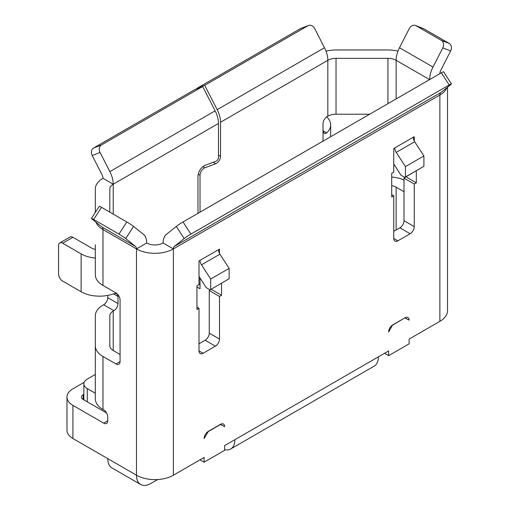 <?xml version="1.0" encoding="UTF-8"?>
<svg xmlns="http://www.w3.org/2000/svg" width="510" height="510" viewBox="0 0 510 510"><rect width="100%" height="100%" fill="white"/><g stroke="black" fill="none" stroke-linecap="round" stroke-linejoin="round"><path stroke-width="0.76" d="M95.325 393.223L87.274 388.569A11.596 6.694 0 0 1 83.876 383.832A11.596 6.694 0 0 1 87.274 379.102L95.325 374.448M95.976 222.252A26.093 15.064 0 0 0 102.969 229.557L136.47 248.905L146.721 242.983A11.596 6.694 0 0 0 163.123 242.983L173.374 248.905L439.881 95.038L439.881 321.345L409.128 339.099L409.128 343.829L388.633 355.668L384.527 353.296M219.498 253.432L219.498 249.116L199.002 260.954L199.002 284.625L196.949 285.81L200.022 284.032M83.876 394.319L83.168 394.727A5.801 3.347 0 0 0 81.472 397.092A5.801 3.347 0 0 0 83.168 399.457L106.596 412.985M224.623 449.661A20.292 11.717 -120 0 0 230.673 448.991A20.292 11.717 -120 0 0 234.874 439.703L224.623 445.619L224.623 450.356L204.127 462.187L200.022 459.822M120.073 353.863L119.538 354.176M388.633 355.668L388.633 350.931L378.382 356.847A20.292 11.717 60 0 1 374.174 366.142L230.673 448.991M405.029 317.794A5.801 3.347 -60 0 1 407.93 317.507A5.801 3.347 -60 0 1 409.128 320.159L405.029 317.794L392.732 324.895A5.801 3.347 -60 0 0 388.633 331.997L392.572 324.985M392.732 325.074L404.87 317.883M405.029 317.972L409.128 320.159M446.875 87.726A26.093 15.064 0 0 1 439.881 95.038A5.801 3.347 60 0 1 440.844 92.546L174.331 246.413A5.801 3.347 -120 0 0 173.374 248.905A26.093 15.064 0 0 1 136.47 248.905L136.47 475.212A20.292 11.717 120 0 0 140.677 484.5L111.977 467.931A20.292 11.717 -60 0 1 107.769 458.637L136.47 475.212A26.093 15.064 0 0 0 173.374 475.212L204.127 457.457L204.127 462.187M224.623 426.679L220.524 424.314A5.801 3.347 -60 0 1 223.425 424.027A5.801 3.347 -60 0 1 224.623 426.679L220.365 424.403M220.524 424.314L208.227 431.415A5.801 3.347 -60 0 0 204.127 438.517L208.227 431.6L220.524 424.498M406.056 176.734L404.003 178.098L404.003 220.709L414.254 226.631L414.254 184.021L416.307 182.835L416.307 170.818M414.254 226.631A5.801 3.347 -60 0 1 410.155 233.733L399.904 227.811L393.758 231.362M397.857 240.835A5.801 3.347 -60 0 1 394.957 241.122A5.801 3.347 -60 0 1 393.758 238.463L397.857 240.835L410.155 233.733M414.254 140.989L414.254 136.674L393.758 148.512L393.758 172.182L391.706 173.368L391.706 197.038L393.758 195.853L393.758 238.463M219.498 339.067A5.801 3.347 -60 0 1 215.398 346.169L205.147 340.253A5.801 3.347 120 0 0 209.247 333.151L219.498 339.067L219.498 296.463L221.55 295.277L221.55 283.26M203.101 353.271A5.801 3.347 -60 0 1 200.201 353.558A5.801 3.347 -60 0 1 199.002 350.906L203.101 353.271L215.398 346.169M196.949 285.81L196.949 309.481L199.002 308.295L199.002 350.906M103.67 304.77A5.801 3.347 120 0 0 107.769 297.668L118.02 303.584A5.801 3.347 -60 0 1 113.921 310.686L103.67 304.77L102.969 305.178A26.093 15.064 180 0 0 95.325 315.83L95.325 368.858M107.769 295.398L107.769 297.668M199.002 278.709L200.022 279.301L200.022 288.768L196.949 286.99M107.769 420.763A5.801 3.347 60 0 1 106.571 423.421A5.801 3.347 60 0 1 103.67 423.128L107.769 420.763L107.769 416.976A5.801 3.347 60 0 0 103.67 409.874L102.969 409.466A26.093 15.064 0 0 1 95.325 398.814L95.325 315.83M140.677 484.5A20.292 11.717 120 0 0 150.82 483.493L157.679 479.54M120.073 354.482L113.22 350.523A11.596 6.694 180 0 1 109.822 345.793L109.822 315.83A11.596 6.694 180 0 1 113.22 311.094L113.921 310.686M391.706 185.595A11.596 6.694 180 0 1 396.13 187.189L404.003 191.734M205.147 340.253L199.002 343.804M211.299 289.176L209.247 290.541L209.247 333.151M399.904 227.811A5.801 3.347 120 0 0 404.003 220.709M369.654 114.208L336.033 114.208A11.596 6.694 0 0 0 327.834 116.172L327.127 116.58A5.801 3.347 -60 0 0 323.028 123.681L323.028 130.783L326.668 132.88A26.093 15.064 0 0 0 330.671 124.861A26.093 15.064 0 0 0 326.687 116.86M118.02 303.584L118.02 296.482L113.462 293.849A26.093 15.064 180 0 1 81.122 291.752L62.673 281.099A5.801 3.347 -120 0 1 58.567 273.998L58.567 245.59A5.801 3.347 -120 0 1 59.772 242.938L70.023 237.016A5.801 3.347 60 0 1 72.917 237.303L91.373 247.956A11.596 6.694 0 0 0 95.325 249.454M115.974 363.949L120.073 361.584A5.801 3.347 60 0 1 118.868 364.236A5.801 3.347 60 0 1 115.974 363.949L102.969 356.445A26.093 15.064 180 0 1 95.325 345.793M391.706 177.015A26.093 15.064 180 0 1 404.003 180.055M101.503 144.923A5.801 4.718 68.6 0 0 100.043 152.439L92.189 155.512A5.801 4.718 -111.4 0 1 93.655 147.996L101.503 144.923L202.661 86.521L215.118 110.855A20.292 11.717 60 0 1 218.478 123.439L218.478 157.482A2.901 1.677 -60 0 1 216.068 161.205L205.192 165.266A8.695 5.023 120 0 0 197.976 176.428L197.976 213.333M200.022 212.147L200.022 175.242A5.801 3.347 -60 0 1 204.835 167.803L215.711 163.742A5.801 3.347 120 0 0 220.524 156.296L220.524 122.26A20.292 11.717 -120 0 0 217.171 109.669L204.714 85.336L307.919 25.749L300.065 28.828L196.86 88.409L197.019 88.727M307.919 25.749A5.801 4.718 68.6 0 1 308.442 25.5A5.801 4.718 68.6 0 1 314.657 28.534L324.475 47.717A20.292 11.717 60 0 1 327.834 60.307L220.524 122.26M300.065 28.828A5.801 4.718 -111.4 0 1 300.588 28.573L308.442 25.5M196.86 88.409L204.714 85.336M429.573 79.617L396.13 60.307A11.596 6.694 0 0 0 387.925 58.344L336.033 58.344A11.596 6.694 0 0 0 327.834 60.307L327.834 116.172M397.966 51.134A26.093 15.064 0 0 0 387.925 49.974L336.033 49.974A26.093 15.064 0 0 0 325.998 51.134M439.881 321.345A26.093 15.064 0 0 0 447.525 310.692L447.525 87.21M95.325 212.402L95.325 188.949A26.093 15.064 0 0 1 102.969 178.296L113.22 184.212A11.596 6.694 0 0 0 109.822 188.949L109.822 212.147M136.47 248.905A5.801 3.347 120 0 0 135.513 246.413L102.006 227.071A5.801 3.347 -60 0 1 102.969 229.557L102.969 285.428A26.093 15.064 0 0 1 95.325 274.775L95.325 244.813M120.073 361.584L120.073 300.033A5.801 3.347 60 0 0 115.974 292.931L102.969 285.428M84.182 382.302L72.917 388.805A20.292 11.717 0 0 0 66.976 397.092A20.292 11.717 0 0 0 72.917 405.38L103.67 423.128M72.917 405.38L72.917 438.517L107.769 458.637M396.13 98.927L396.13 60.307A20.292 11.717 -60 0 1 399.483 47.717L409.307 28.534A5.801 4.718 -68.6 0 1 415.516 25.5L423.37 28.573A5.801 4.718 111.4 0 1 423.893 28.828L416.039 25.749A5.801 4.718 -68.6 0 0 415.516 25.5M429.63 79.585A20.292 11.717 120 0 1 432.99 67.059L442.808 47.876A5.801 4.718 -68.6 0 0 441.348 40.36L449.195 43.433A5.801 4.718 111.4 0 1 450.661 50.949L440.844 70.131A5.801 3.347 120 0 0 439.881 73.669M441.348 40.36L416.039 25.749M449.195 43.433L423.893 28.828M102.969 178.296A5.801 3.347 -120 0 0 102.006 174.694L92.189 155.512M218.478 123.439L113.22 184.212A20.292 11.717 -120 0 0 109.86 171.621L100.043 152.439M202.661 86.521L194.807 89.594L93.655 147.996M146.721 242.983A20.292 11.717 120 0 0 143.367 234.275L133.543 226.427L125.696 238.572L135.513 246.413M102.006 227.071L92.189 219.223A5.801 0.414 -147.1 0 1 91.418 218.446A5.801 0.414 -147.1 0 1 93.655 219.485L118.957 234.096L126.811 221.958A5.801 0.414 32.9 0 1 133.543 226.427M91.418 218.446L99.271 206.301A5.801 0.414 32.9 0 1 101.503 207.347L126.811 221.958M125.696 238.572A5.801 0.414 -147.1 0 0 118.957 234.096M174.331 246.413L184.155 238.572L176.301 226.427L166.483 234.275A20.292 11.717 -120 0 0 163.123 242.983M176.301 226.427A5.801 0.414 -32.9 0 1 183.039 221.958L441.348 72.822A5.801 0.414 -32.9 0 1 443.579 71.776L451.433 83.92A5.801 0.414 147.1 0 1 450.661 84.705L440.844 92.546M451.433 83.92A5.801 0.414 147.1 0 0 449.195 84.966L441.348 72.822M183.039 221.958L190.887 234.096L449.195 84.966M190.887 234.096A5.801 0.414 147.1 0 0 184.155 238.572M72.917 438.517A20.292 11.717 180 0 1 66.976 430.236L66.976 397.092M211.299 289.361L221.55 295.277M209.247 290.541L219.498 296.463M196.949 307.116L199.002 308.295M404.003 178.098L414.254 184.021M391.706 194.673L393.758 195.853M406.056 176.919L416.307 182.835M72.917 237.303L62.673 243.225L81.122 253.878A26.093 15.064 0 0 0 95.325 258.085M113.462 293.849L115.043 293.486L116.784 293.811L117.906 295.437L118.02 296.482L118.02 294.755M62.673 243.225A5.801 3.347 -120 0 0 59.772 242.938M326.668 132.88L325.59 133.537L324.188 133.41L323.028 130.783L323.028 141.13M394.778 147.919A5.801 3.347 -120 0 0 396.244 152.388L414.694 141.735A5.801 3.347 60 0 1 413.234 137.266M393.758 163.99L400.987 175.172L404.876 177.416L423.893 166.311L405.444 176.964L405.444 166.611L396.244 152.388M414.694 141.735L423.893 155.958L423.893 166.311M404.876 177.416L405.444 176.964M423.893 155.958L405.444 166.611M200.022 260.361A5.801 3.347 -120 0 0 201.488 264.83L219.937 254.178A5.801 3.347 60 0 1 218.478 249.709M210.12 289.858L229.137 278.753L210.12 289.858L206.231 287.615L199.002 276.433M210.687 289.406L210.687 279.053L201.488 264.83M219.937 254.178L229.137 268.4L229.137 278.753M210.687 279.053L229.137 268.4M87.274 388.569L87.274 401.829M173.374 248.905L173.374 475.212M234.874 439.703L378.382 356.847M83.168 399.457L83.168 394.727M396.13 187.189L396.13 229.991M113.22 311.094L113.22 350.523M102.969 356.445L102.969 409.466M113.22 184.212L113.22 214.111M324.475 47.717L217.171 109.669M336.033 58.344L336.033 114.208M387.925 58.344L387.925 103.664M432.99 67.059L399.483 47.717M450.661 50.949L442.808 47.876M215.118 110.855L109.86 171.621M101.503 207.347L93.655 219.485M200.022 175.242L198.237 174.216M204.835 167.803L202.859 166.662M215.711 163.742L213.186 162.282M220.524 156.296L218.478 155.116M81.122 291.752L81.122 253.878M83.876 383.832L83.876 399.865M330.671 124.861L330.671 136.718"/></g></svg>
